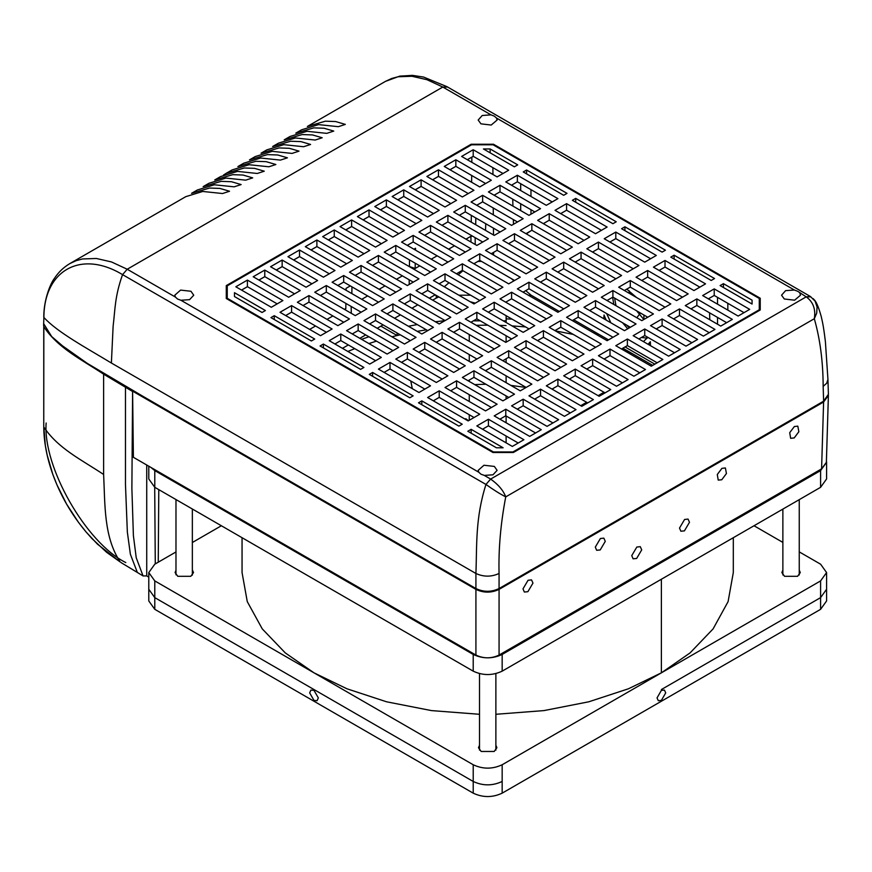 <?xml version="1.0" encoding="UTF-8"?>
<svg xmlns="http://www.w3.org/2000/svg" width="872" height="872" viewBox="0 0 872 872"><rect width="100%" height="100%" fill="white"/><g stroke="black" fill="none" stroke-linecap="round" stroke-linejoin="round"><path stroke-width="1.31" d="M612.613 297.298L613.812 304.448M622.586 322.771L627.72 328.798M641.411 337.486L647.264 338.118M629.322 327.872L626.641 325.114M615.97 305.69L614.618 298.115M647.798 337.322L643.438 341.606M610.836 322.782L606.672 313.582M650.458 345.661L650.349 341.726L648.081 344.287M606.182 320.1L604.024 314.988L603.795 318.727M493.585 252.368L493.563 255.082M625.279 346.805L626.009 347.503L626.009 346.38M626.009 347.503L654.828 364.147M629.05 290.594L629.453 293.428M636.625 310.813L643.841 319.49M643.907 315.021L643.918 319.446M636.8 317.724L640.462 313.037M652.692 365.379L622.891 348.179M608.525 339.884L573.678 319.762M559.312 311.468L531.124 295.194L528.301 295.194M470.608 295.194L458.825 295.194M435.869 295.194L434.507 295.194L429.297 298.202M417.819 304.829L411.933 308.23M400.444 314.857L394.558 318.258M383.081 324.885L377.195 328.286M365.706 334.913L359.82 338.314M348.342 344.941L342.456 348.342M434.507 295.194L435.052 294.725M444.273 286.79L449.004 282.724M458.214 274.789L462.945 270.712M481.268 261.24L478.216 261.24M477.932 261.404L481.551 261.404M511.232 278.539L513.968 280.828M525.696 290.649L531.124 295.194M470.978 242.045L470.924 236.29M415.257 263.235L415.148 268.489L409.426 266.505L414.68 268.325L414.701 269.721M409.23 284.468L409.175 279.781M351.165 306.454L351.296 313.331M345.563 310.018L345.541 308.677M475.251 244.509L475.142 237.642M472.809 156.535L473.703 156.589M491.416 407.486L456.579 387.375L450.693 390.776M526.154 387.43L491.318 367.319L485.432 370.72M560.892 367.374L526.056 347.263L520.17 350.664M595.631 347.318L560.794 327.207L554.908 330.608M630.369 327.262L595.532 307.151L589.646 310.552M665.107 307.206L630.271 287.095L624.385 290.496M699.845 287.15L665.009 267.039L659.123 270.44M442.213 379.08L407.366 358.959L401.48 362.36M476.951 359.024L442.104 338.903L436.218 342.304M511.69 338.968L476.842 318.847L470.956 322.248M546.417 318.912L511.581 298.791L505.695 302.192M581.155 298.856L546.319 278.735L540.433 282.136M615.894 278.8L581.057 258.679L575.171 262.08M650.632 258.744L615.796 238.623L609.909 242.024M393 350.664L358.152 330.553L352.266 333.954M427.738 330.608L392.891 310.497L387.005 313.898M462.476 310.552L427.629 290.441L421.743 293.842M497.214 290.496L462.367 270.385L456.481 273.786M531.953 270.44L497.105 250.329L491.219 253.73M566.691 250.384L531.844 230.273L525.958 233.674M601.429 230.328L566.582 210.217L560.696 213.618M343.786 322.248L308.95 302.137L303.053 305.538M378.524 302.192L343.688 282.081L337.791 285.482M413.263 282.136L378.426 262.025L372.529 265.426M448.001 262.08L413.165 241.969L407.268 245.37M482.739 242.024L447.892 221.913L442.006 225.314M517.478 221.968L482.63 201.857L476.744 205.258M552.216 201.923L517.369 181.801L511.483 185.202M535.582 432.992L505.793 415.791L499.907 419.192M570.321 412.936L540.531 395.735L534.645 399.136M605.059 392.88L575.269 375.679L569.383 379.08M639.797 372.824L610.008 355.623L604.122 359.024M674.536 352.768L644.746 335.567L638.86 338.968M709.274 332.712L679.484 315.511L673.587 318.912M726.649 322.684L696.848 305.483L690.962 308.884M294.573 293.842L264.783 276.642L258.886 280.043M329.311 273.786L299.521 256.586L293.624 259.987M364.049 253.73L334.259 236.53L328.363 239.931M398.787 233.674L368.998 216.474L363.101 219.875M433.526 213.618L403.736 196.418L397.839 199.819M468.264 193.562L438.463 176.362L432.577 179.763M485.628 183.534L455.838 166.334L449.952 169.735M503.002 173.506L473.202 156.306L467.316 159.707M450.889 203.59L421.1 186.39L415.214 189.791M416.151 223.646L386.361 206.446L380.475 209.847M381.413 243.702L351.623 226.502L345.737 229.903M346.675 263.758L316.885 246.558L310.999 249.959M311.936 283.814L282.147 266.614L276.261 270.015M277.198 303.87L247.408 286.67L241.522 290.071M744.012 312.656L714.223 295.455L708.326 298.856M691.91 342.74L662.11 325.539L656.224 328.94M657.172 362.796L627.371 345.595L621.485 348.996M622.434 382.852L592.644 365.651L586.747 369.052M587.695 402.908L557.906 385.707L552.009 389.108M552.957 422.964L523.167 405.763L517.27 409.164M518.219 443.02L488.429 425.819L482.532 429.22M534.841 211.951L500.005 191.829L494.119 195.23M500.103 231.996L465.267 211.885L459.381 215.286M465.365 252.052L430.528 231.941L424.642 235.342M430.626 272.108L395.79 251.997L389.904 255.398M395.888 292.164L361.052 272.053L355.166 275.454M361.15 312.22L326.313 292.109L320.427 295.51M326.411 332.276L291.575 312.165L285.689 315.566M584.055 240.356L549.218 220.245L543.321 223.646M549.316 260.412L514.48 240.301L508.583 243.702M514.578 280.468L479.742 260.357L473.845 263.758M479.84 300.524L445.003 280.413L439.107 283.814M445.102 320.58L410.265 300.469L404.379 303.87M410.363 340.636L375.527 320.525L369.641 323.926M375.625 360.692L340.788 340.581L334.903 343.982M633.268 268.772L598.432 248.651L592.535 252.052M598.53 288.828L563.693 268.707L557.797 272.108M563.792 308.884L528.955 288.763L523.058 292.164M529.053 328.94L494.217 308.819L488.32 312.22M494.315 348.996L459.479 328.875L453.582 332.276M459.577 369.052L424.74 348.931L418.843 352.332M424.838 389.108L390.002 368.987L384.105 372.388M682.482 297.178L647.645 277.067L641.748 280.468M647.743 317.234L612.907 297.123L607.01 300.524M613.005 337.29L578.169 317.179L572.272 320.58M578.267 357.346L543.43 337.235L537.534 340.636M543.529 377.402L508.692 357.291L502.795 360.692M508.79 397.458L473.954 377.347L468.057 380.748M474.052 417.514L439.216 397.403L433.319 400.804M227.254 285.831L227.254 298.289L493.41 451.958L512.954 451.958L759.272 309.745L759.272 298.464L493.105 144.796L471.545 144.796L227.254 285.831L227.091 298.976M461.626 156.426L473.202 149.733L508.692 170.225L497.105 176.907L461.626 156.426M409.524 186.499L421.1 179.817L456.579 200.309L445.003 206.991L409.524 186.499M374.786 206.555L386.361 199.873L421.841 220.365L410.265 227.047L374.786 206.555M340.047 226.611L351.623 219.929L387.103 240.41L375.527 247.103L340.047 226.611M305.309 246.667L316.885 239.985L352.364 260.466L340.788 267.159L305.309 246.667M270.571 266.723L282.147 260.041L317.626 280.522L306.05 287.215L270.571 266.723M235.832 286.779L247.408 280.097L282.888 300.578L271.312 307.271L235.832 286.779M702.647 295.564L714.223 288.883L749.702 309.375L738.126 316.056L702.647 295.564M650.534 325.648L662.11 318.967L697.6 339.448L686.013 346.14L650.534 325.648M615.796 345.704L627.371 339.023L662.862 359.504L651.275 366.196L615.796 345.704M581.057 365.76L592.644 359.079L628.123 379.56L616.537 386.252L581.057 365.76M546.319 385.816L557.906 379.135L593.385 399.616L581.798 406.308L546.319 385.816M511.581 405.872L523.167 399.191L558.647 419.672L547.06 426.364L511.581 405.872M476.842 425.928L488.429 419.247L523.909 439.728L512.333 446.42L476.842 425.928M323.392 344.048L363.918 367.45L360.594 369.368L320.068 345.977L323.392 344.048L323.392 347.895M372.606 372.464L413.132 395.866L409.807 397.785L369.281 374.382L372.606 372.464L372.606 376.301M624.919 226.796L665.445 250.199L662.11 252.117L621.583 228.715L624.919 226.796L624.919 230.633M575.705 198.38L616.232 221.782L612.907 223.701L572.37 200.309L575.705 198.38L575.705 202.228M488.429 191.949L500.005 185.267L540.531 208.659L528.955 215.351L488.429 191.949M453.691 212.005L465.267 205.323L505.793 228.715L494.217 235.396L453.691 212.005M418.952 232.061L430.528 225.379L471.054 248.771L459.479 255.452L418.952 232.061M384.214 252.117L395.79 245.424L436.316 268.827L424.74 275.508L384.214 252.117M349.476 272.173L361.052 265.48L401.578 288.883L390.002 295.564L349.476 272.173M314.738 292.229L326.313 285.536L366.84 308.939L355.264 315.62L314.738 292.229M279.999 312.285L291.575 305.592L332.101 328.995L320.525 335.676L279.999 312.285M537.632 220.365L549.218 213.673L589.745 237.075L578.169 243.757L537.632 220.365M502.904 240.41L514.48 233.729L555.006 257.131L543.43 263.813L502.904 240.41M468.166 260.466L479.742 253.785L520.268 277.187L508.692 283.869L468.166 260.466M433.428 280.522L445.003 273.841L485.53 297.243L473.954 303.925L433.428 280.522M398.689 300.578L410.265 293.897L450.791 317.299L439.216 323.981L398.689 300.578M363.951 320.634L375.527 313.953L416.053 337.355L404.477 344.037L363.951 320.634M329.213 340.69L340.788 334.009L381.315 357.411L369.739 364.093L329.213 340.69M586.845 248.771L598.432 242.089L638.958 265.48L627.371 272.173L586.845 248.771M552.107 268.827L563.693 262.145L604.22 285.536L592.644 292.229L552.107 268.827M517.369 288.883L528.955 282.201L569.481 305.592L557.906 312.285L517.369 288.883M482.63 308.939L494.217 302.257L534.743 325.648L523.167 332.341L482.63 308.939M447.892 328.995L459.479 322.313L500.005 345.704L488.429 352.397L447.892 328.995M413.165 349.051L424.74 342.369L465.267 365.76L453.691 372.453L413.165 349.051M378.426 369.107L390.002 362.425L430.528 385.816L418.952 392.509L378.426 369.107M636.059 277.187L647.645 270.494L688.172 293.897L676.585 300.578L636.059 277.187M601.32 297.243L612.907 290.55L653.433 313.953L641.847 320.634L601.32 297.243M566.582 317.299L578.169 310.606L618.695 334.009L607.108 340.69L566.582 317.299M531.844 337.355L543.43 330.662L583.957 354.065L572.37 360.746L531.844 337.355M497.105 357.411L508.692 350.718L549.218 374.121L537.632 380.802L497.105 357.411M462.367 377.467L473.954 370.774L514.48 394.177L502.904 400.858L462.367 377.467M427.629 397.523L439.216 390.83L479.742 414.233L468.166 420.914L427.629 397.523M314.716 339.034L311.38 340.963L270.941 317.604L274.266 315.686L314.716 339.034M234.481 292.687L265.404 310.541L262.058 312.481L234.481 296.556L234.481 292.687M462.236 424.206L458.901 426.125L418.495 402.799L421.819 400.88L462.236 424.206M752.067 304.045L720.098 285.591L723.444 283.662L752.067 300.175L752.067 304.045M714.539 278.539L711.214 280.457L670.797 257.131L674.121 255.213L714.539 278.539M471.142 429.329L503.111 447.783L496.408 447.783L467.795 431.259L471.142 429.329L471.142 433.188M514.36 166.814L483.437 148.959L490.14 148.959L517.717 164.873L514.36 166.814M567.018 193.366L563.693 195.295L523.255 171.948L526.579 170.018L567.018 193.366M445.003 387.495L456.579 380.802L497.105 404.205L485.53 410.886L445.003 387.495M479.742 367.439L491.318 360.746L531.844 384.149L520.268 390.83L479.742 367.439M514.48 347.383L526.056 340.69L566.582 364.093L555.006 370.774L514.48 347.383M549.218 327.327L560.794 320.634L601.32 344.037L589.745 350.718L549.218 327.327M583.957 307.271L595.532 300.578L636.059 323.981L624.483 330.662L583.957 307.271M618.695 287.215L630.271 280.522L670.797 303.925L659.221 310.606L618.695 287.215M653.433 267.159L665.009 260.466L705.535 283.869L693.959 290.55L653.433 267.159M395.79 359.079L407.366 352.397L447.892 375.788L436.316 382.481L395.79 359.079M430.528 339.023L442.104 332.341L482.63 355.732L471.054 362.425L430.528 339.023M465.267 318.967L476.842 312.285L517.369 335.676L505.793 342.369L465.267 318.967M500.005 298.911L511.581 292.229L552.107 315.62L540.531 322.313L500.005 298.911M534.743 278.855L546.319 272.173L586.845 295.564L575.269 302.257L534.743 278.855M569.481 258.799L581.057 252.117L621.583 275.508L610.008 282.201L569.481 258.799M604.22 238.743L615.796 232.061L656.322 255.452L644.746 262.145L604.22 238.743M346.576 330.662L358.152 323.981L398.689 347.383L387.103 354.065L346.576 330.662M381.315 310.606L392.891 303.925L433.428 327.327L421.841 334.009L381.315 310.606M416.053 290.55L427.629 283.869L468.166 307.271L456.579 313.953L416.053 290.55M450.791 270.494L462.367 263.813L502.904 287.215L491.318 293.897L450.791 270.494M485.53 250.438L497.105 243.757L537.632 267.159L526.056 273.841L485.53 250.438M520.268 230.393L531.844 223.701L572.37 247.103L560.794 253.785L520.268 230.393M555.006 210.337L566.582 203.645L607.108 227.047L595.532 233.729L555.006 210.337M297.363 302.257L308.95 295.564L349.476 318.967L337.889 325.648L297.363 302.257M332.101 282.201L343.688 275.508L384.214 298.911L372.627 305.592L332.101 282.201M366.84 262.145L378.426 255.452L418.952 278.855L407.366 285.536L366.84 262.145M401.578 242.089L413.165 235.396L453.691 258.799L442.104 265.48L401.578 242.089M436.316 222.033L447.892 215.351L488.429 238.743L476.842 245.424L436.316 222.033M471.054 201.977L482.63 195.295L523.167 218.687L511.581 225.379L471.054 201.977M505.793 181.921L517.369 175.239L557.906 198.631L546.319 205.323L505.793 181.921M494.217 415.9L505.793 409.219L541.272 429.7L529.696 436.392L494.217 415.9M528.955 395.844L540.531 389.163L576.011 409.644L564.435 416.336L528.955 395.844M563.693 375.788L575.269 369.107L610.749 389.588L599.173 396.28L563.693 375.788M598.432 355.732L610.008 349.051L645.487 369.532L633.911 376.224L598.432 355.732M633.17 335.676L644.746 328.995L680.225 349.476L668.65 356.168L633.17 335.676M667.908 315.62L679.484 308.939L714.964 329.42L703.388 336.112L667.908 315.62M685.272 305.592L696.848 298.911L732.338 319.392L720.752 326.084L685.272 305.592M253.196 276.751L264.783 270.069L300.262 290.55L288.687 297.243L253.196 276.751M287.934 256.695L299.521 250.013L335.001 270.494L323.425 277.187L287.934 256.695M322.673 236.639L334.259 229.957L369.739 250.438L358.152 257.131L322.673 236.639M357.411 216.583L368.998 209.901L404.477 230.393L392.891 237.075L357.411 216.583M392.149 196.527L403.736 189.845L439.216 210.337L427.629 217.019L392.149 196.527M426.888 176.471L438.463 169.789L473.954 190.281L462.367 196.963L426.888 176.471M444.262 166.443L455.838 159.761L491.318 180.253L479.742 186.935L444.262 166.443M309.647 329.398L315.544 325.997M327.022 319.37L332.908 315.969M344.386 309.342L345.824 308.514L345.879 303.402M346.031 290.234L346.053 288.36L350.304 285.907M351.961 286.855L351.83 293.592M361.76 299.314L367.646 295.913M379.124 289.286L385.021 285.885M396.498 279.258L402.384 275.857M409.426 266.669L409.502 259.911M413.884 249.196L415.541 248.237L415.508 250.122M415.148 268.489L419.759 265.829M431.237 259.202L437.123 255.801M448.6 249.174L454.497 245.773M465.975 239.146L471.142 236.17L471.153 235.342M471.272 222.153L471.327 215.384M471.621 182.248L471.687 175.479M471.807 162.301L471.85 157.145M471.142 236.17L472.58 236.17M475.698 224.714L475.807 217.978M485.737 223.701L485.551 230.404M493.498 234.982L493.432 228.148M493.312 214.828L493.247 207.983M492.953 174.509L492.887 167.664M626.761 289.123L636.527 297.516M646.839 316.721L647.079 317.615M727.826 303.303L727.826 310.105M530.972 189.66L530.972 196.462M530.972 209.716L530.972 214.174M530.972 230.775L526.328 233.881M759.272 298.464L759.436 310.443M759.272 309.745L759.283 310.519M512.965 452.514L512.954 451.958M493.41 452.514L493.41 451.958M227.254 298.289L227.232 299.063M241.566 290.093L247.463 286.692M258.94 280.065L264.826 276.664M276.304 270.037L282.201 266.636M293.679 260.009L299.565 256.608M311.042 249.981L316.939 246.58M328.417 239.953L334.303 236.552M345.781 229.925L351.678 226.524M363.155 219.897L369.041 216.496L368.998 209.901M380.519 209.869L386.416 206.468M397.894 199.841L403.78 196.44M415.257 189.813L421.154 186.412M432.632 179.785L438.518 176.384M449.996 169.757L455.893 166.356M467.37 159.729L472.809 156.589M709.143 298.388L709.176 299.336M709.579 312.83L709.786 319.752M723.444 283.662L723.444 287.531M717.536 324.221L717.536 317.419M717.536 304.165L717.536 297.363M513.488 224.268L513.346 219.591M512.943 206.108L512.736 199.176M512.322 185.692L512.3 184.733M526.579 173.866L526.579 170.018M520.682 183.72L520.682 190.521M520.682 203.775L520.682 210.577M274.266 315.686L274.266 319.534M455.838 166.334L455.838 159.761M473.202 149.733L473.202 156.306M438.463 176.362L438.463 169.789M421.1 179.817L421.1 186.39M403.736 196.418L403.736 189.845M386.361 199.873L386.361 206.446M351.623 219.929L351.623 226.502M334.259 236.53L334.259 229.957M316.885 246.558L316.885 239.985M299.521 256.586L299.521 250.013M282.147 266.614L282.147 260.041M264.783 276.642L264.783 270.069M247.408 286.67L247.408 280.097M696.848 298.911L696.848 305.483M714.223 288.883L714.223 295.455M679.484 308.939L679.484 315.511M662.11 318.967L662.11 325.539M644.746 328.995L644.746 335.567M627.371 339.023L627.371 345.595M610.008 349.051L610.008 355.623M592.644 359.079L592.644 365.651M575.269 369.107L575.269 375.679M557.906 379.135L557.906 385.707M540.531 389.163L540.531 395.735M523.167 399.191L523.167 405.763M505.793 409.219L505.793 415.791M488.429 419.247L488.429 425.819M517.369 175.239L517.369 181.801M500.005 185.267L500.005 191.829M482.63 201.857L482.63 195.295M465.267 205.323L465.267 211.885M447.892 221.913L447.892 215.351M430.528 231.941L430.528 225.379M413.165 235.396L413.165 241.969M395.79 251.997L395.79 245.424M378.426 262.025L378.426 255.452M361.052 265.48L361.052 272.053M343.688 282.081L343.688 275.508M326.313 292.109L326.313 285.536M308.95 302.137L308.95 295.564M291.575 312.165L291.575 305.592M566.582 210.217L566.582 203.645M549.218 213.673L549.218 220.245M531.844 223.701L531.844 230.273M514.48 233.729L514.48 240.301M497.105 250.329L497.105 243.757M479.742 260.357L479.742 253.785M462.367 270.385L462.367 263.813M445.003 280.413L445.003 273.841M427.629 290.441L427.629 283.869M410.265 293.897L410.265 300.469M392.891 310.497L392.891 303.925M375.527 320.525L375.527 313.953M358.152 323.981L358.152 330.553M340.788 340.581L340.788 334.009M615.796 232.061L615.796 238.623M598.432 248.651L598.432 242.089M581.057 258.679L581.057 252.117M563.693 268.707L563.693 262.145M546.319 278.735L546.319 272.173M528.955 288.763L528.955 282.201M511.581 298.791L511.581 292.229M494.217 308.819L494.217 302.257M476.842 312.285L476.842 318.847M459.479 322.313L459.479 328.875M442.104 332.341L442.104 338.903M424.74 342.369L424.74 348.931M407.366 358.959L407.366 352.397M390.002 362.425L390.002 368.987M665.009 260.466L665.009 267.039M647.645 277.067L647.645 270.494M630.271 287.095L630.271 280.522M612.907 297.123L612.907 290.55M595.532 307.151L595.532 300.578M578.169 317.179L578.169 310.606M560.794 327.207L560.794 320.634M543.43 337.235L543.43 330.662M526.056 340.69L526.056 347.263M508.692 357.291L508.692 350.718M491.318 367.319L491.318 360.746M473.954 377.347L473.954 370.774M456.579 380.802L456.579 387.375M439.216 397.403L439.216 390.83M490.173 152.84L490.14 148.959M421.819 404.717L421.819 400.88M674.121 255.213L674.121 259.049M468.504 420.718L465.746 418.702M581.82 406.298L580.937 405.807M526.099 387.462L510.861 385.402M485.911 384.247L474.739 384.607M469.267 334.532L469.267 341.334M469.267 354.588L469.267 361.39M469.267 380.05L469.267 381.446M469.267 394.7L469.267 401.502M469.267 414.756L469.267 420.282M506.109 442.823L506.109 436.022M506.109 422.767L506.109 415.966M506.109 399.005L506.109 395.91M506.109 382.655L506.109 375.854M506.109 362.599L506.109 358.784M506.109 342.184L506.109 335.742M506.12 315.697L506.109 322.487L506.109 320.831L503.22 320.831M480.265 320.831L473.42 320.831M506.109 325.572L499.427 325.321M487.764 325.158L476.254 325.31M397.087 335.524L391.931 336.799M826.427 460.765L826.591 462.247L820.596 470.597L502.163 654.447C492.506 658.949 482.859 658.949 473.213 654.447L154.78 470.597L150.812 467.37M826.591 462.247L826.591 478.957L820.596 487.317L502.163 671.157C492.506 675.669 482.859 675.669 473.213 671.157L154.78 487.317L148.785 478.957L148.785 466.193M242.056 537.697L242.056 572.555L247.267 601.615L262.254 628.876L285.286 652.91L313.996 672.835L346.969 688.793L386.536 701.786L431.433 710.593L479.502 714.288M495.874 714.288L543.943 710.593L588.829 701.786L628.407 688.793L661.379 672.835L502.163 764.755C492.506 769.257 482.859 769.257 473.213 764.755L154.78 580.905L148.785 572.555L154.78 564.195L175.981 551.954M479.502 745.266L478.477 747.707L481.17 751.468L494.195 751.468L496.898 747.707L495.874 745.266M148.785 572.555L148.785 600.961L154.78 609.321L473.213 793.16L473.213 781.465L154.78 597.625L148.785 589.265L154.78 597.625L473.213 781.465C482.859 785.977 492.506 785.977 502.163 781.465C492.506 785.977 482.859 785.977 473.213 781.465L473.213 764.755M661.379 689.545L820.596 597.625L661.379 689.545M754.008 525.751L782.871 542.417M799.253 551.878L820.596 564.195L826.591 572.555L820.596 580.905L661.379 672.835L690.079 652.91L713.111 628.876L728.098 601.615L733.308 572.555L733.319 537.697M473.213 793.16C482.859 797.673 492.506 797.673 502.163 793.16L820.596 609.321L826.591 600.961L826.591 589.265L820.596 597.625L826.591 589.265L826.591 572.555M782.871 570.114L781.857 572.555L784.549 576.316L797.575 576.316L800.278 572.555L799.253 570.114M192.352 542.504L221.357 525.751M175.981 570.277L175.098 572.555L177.79 576.316L190.815 576.316L193.519 572.555L192.352 569.961M721.929 468.351L725.395 467.959L726.431 473.54L721.754 479.764L718.223 480.101L717.285 474.499L721.929 468.351M794.359 426.528L797.815 426.146L798.861 431.727L794.185 437.951L790.642 438.289L789.716 432.675L794.359 426.528M158.791 489.628L158.246 562.189M148.785 577.133L146.725 575.902L143.073 575.934L136.239 557.797L133.394 535.681L131.879 488.385L132.599 391.506L125.47 387.244L125.47 484.549L127.345 532.04L130.375 554.265L137.351 572.468L130.375 554.243L127.345 532.029L125.47 484.538L125.47 387.244L126.353 386.732L125.47 387.244L103.626 374.186C81.488 359.46 58.043 348.233 43.84 326.771L43.764 326.215M146.725 575.902L146.725 465.016M821.588 468.863L823.604 402.003L828.4 395.485L826.373 462.345L821.588 468.863L499.067 655.068C491.35 658.731 483.633 658.731 475.916 655.068L133.394 457.31L132.599 391.506M361.564 339.317L368.921 336.766M506.174 322.531L506.251 315.773M506.109 316.253L506.065 315.664M470.172 301.745L475.327 303.129M438.867 296.927L436.273 298.082L436.229 295.401M432.665 300.153L436.273 298.082M408.423 326.259L417.263 324.569M435.379 321.768L445.003 320.634M506.251 318.836L512.082 319.141M539.506 321.714L541.174 321.942M593.298 332.723L599.097 334.434M426.375 329.823L417.23 331.349M400.259 334.804L397.109 335.535L380.868 326.161M376.486 341.126L368.9 343.557M354.773 348.647L347.852 351.46M631.884 353.367L621.692 349.116M573.242 334.401L555.355 330.87M525.598 326.935L512.017 325.899M397.109 335.535L397.12 332.984M823.604 402.003L499.067 589.374C491.35 593.036 483.633 593.036 475.916 589.374L132.893 391.332M527.887 591.696L524.345 592.034L522.993 588.862L528.061 580.272L531.528 579.88L532.966 583.106L527.887 591.696M600.209 549.949L596.666 550.287L595.303 547.115L600.383 538.525L603.838 538.133L605.277 541.349L600.209 549.949M636.647 558.462L633.105 558.799L631.742 555.638L636.822 547.049L640.277 546.657L641.716 549.872L636.647 558.462M684.411 530.885L680.869 531.222L679.506 528.061L684.585 519.472L688.041 519.08L689.49 522.295L684.411 530.885M828.4 395.485L828.389 394.907M155.281 563.901L154.704 487.263M493.508 145.025L493.498 144.24L471.142 144.24L471.131 145.035M226.284 292.175L227.123 291.695M471.142 144.24L226.284 285.602L226.284 298.518L493.018 452.514L513.357 452.514L760.231 309.974L760.231 298.235L493.498 144.24M759.392 304.328L760.231 304.808M175.414 297.069L174.792 295.205L180.591 290.093L190.968 291.27L193.737 295.205L189.595 299.652L180.907 300.251L177.572 299.031L175.414 297.069L127.214 269.241L111.507 261.949L96.378 258.483L82.469 258.962L76.093 260.695L69.891 263.562L185.791 196.658L202.762 191.459L222.545 193.53L229.532 191.251L219.842 188.406L209.563 188.047L191.578 193.311L197.366 189.976L214.349 184.777L234.132 186.837L241.119 184.57L231.418 181.714L221.139 181.354L203.154 186.63L208.942 183.284L225.924 178.084L245.708 180.155L252.695 177.877L243.005 175.032L232.726 174.673L214.73 179.948L220.529 176.602L237.5 171.403L257.284 173.474L264.271 171.195L254.58 168.351L244.302 167.991L226.317 173.256L223.494 175.054M478.783 472.221L478.172 470.357L483.96 465.245L494.348 466.422L497.116 470.357L492.974 474.804L484.287 475.404L480.952 474.194L478.783 472.221L180.907 300.251M799.886 293.188L800.496 295.205L794.599 300.197L784.32 298.998L781.552 295.205L785.596 290.649L794.381 290.016L797.727 291.303L806.208 296.851L810.862 296.862M496.506 118.036L497.116 120.042L491.219 125.045L480.952 123.846L478.172 120.042L482.216 115.496L491.001 114.864L494.348 116.15L496.506 118.036L794.381 290.016M823.157 386.372L826.7 383.233L827.942 379.429L828.4 394.318L823.604 401.175L823.157 386.372C823.07 361.738 820.127 339.197 814.317 318.716C815.876 309.222 813.184 301.941 806.251 296.872L810.404 296.502L446.9 86.633L423.596 77.063L412.456 75.374L399.758 76.126L385.489 81.358L391.681 78.48L398.068 76.758L411.966 76.267L427.106 79.744L442.802 87.037L127.214 269.241L122.56 274.636C114.723 296.513 115.169 309.604 113.12 326.215L111.387 363.025L475.916 573.482C477.017 544.782 475.218 518.328 485.966 484.451L490.653 479.077L806.208 296.851M43.883 324.013L51.677 336.559L62.555 345.89L87.374 363.428L142.278 395.921L475.916 588.546L475.916 573.482C483.633 577.013 491.35 577.013 499.067 573.482L499.067 588.546C491.361 592.208 483.644 592.208 475.916 588.546M43.6 325.539L43.883 317.452C57.389 332.254 85.947 347.656 111.387 363.025M823.604 401.175L499.067 588.546M484.287 475.404L490.653 479.077C498.304 484.527 503.329 490.456 505.738 496.877L814.317 318.716L816.693 313.168L817.086 307.009L815.091 301.123L810.404 296.502M226.317 173.256L232.105 169.92L249.087 164.721L268.87 166.781L275.857 164.514L266.156 161.658L255.878 161.298L237.893 166.574L243.68 163.228L260.663 158.028L280.446 160.099L287.433 157.821L277.743 154.976L267.453 154.617L249.468 159.892L255.267 156.546L272.238 151.346L292.022 153.418L299.009 151.139L289.319 148.295L279.04 147.935L261.055 153.21L266.843 149.864L283.825 144.665L303.609 146.736L310.596 144.458L300.895 141.602L290.616 141.242L272.631 146.518L278.419 143.172L295.401 137.972L315.184 140.043L322.171 137.765L312.481 134.92L302.192 134.561L284.207 139.836L290.005 136.49L306.977 131.291L326.76 133.362L333.747 131.083L324.057 128.239L313.778 127.879L295.793 133.154L301.581 129.808L318.553 124.609L338.336 126.68L345.323 124.402L335.633 121.546L325.354 121.186L307.369 126.462L385.489 81.358M499.067 573.482C498.424 549.098 500.648 523.56 505.738 496.877C499.743 493.781 493.181 489.65 486.042 484.494M661.379 700.412L658.306 700.707L657.03 697.905L661.379 690.384L664.442 690.079L665.718 692.891L661.379 700.412M313.996 690.384L310.923 690.079L309.658 692.891L313.996 700.412L317.07 700.707L318.335 697.905L313.996 690.384M120.26 562.015L106.613 552.292L92.018 538.634L86.121 532.018L97.435 544.128L120.26 562.015C103.67 537.141 105.109 504.681 103.626 474.466L103.626 374.186M410.81 381.01L412.314 388.672M604.34 392.455L598.454 395.855M586.976 402.483L581.079 405.883M154.78 487.317L154.78 470.597M820.596 487.317L820.596 470.597M502.163 671.157L502.163 654.447M473.213 671.157L473.213 654.447M661.379 579.237L661.379 672.835M502.163 793.16L502.163 764.755M820.596 609.321L820.596 580.905M154.78 609.321L154.78 580.905M499.067 589.374L499.067 655.068M475.916 589.374L475.916 655.068M491.001 114.864L442.802 87.037L447.456 87.058M490.609 479.055L485.966 484.451L122.56 274.636C81.325 249.654 44.069 269.928 43.883 317.452M125.797 562.571C86.066 542.853 42.674 466.803 46.151 423.007M43.84 326.771L43.753 426.353C43.818 441.69 46.848 457.702 52.821 474.379L47.186 455.162L45.333 445.516L43.84 427.051C58.043 448.513 81.488 459.74 103.626 474.466M52.789 474.292C60.386 495.318 71.493 514.556 86.121 532.018L78.491 522.361L66.621 504.158L56.92 484.767L52.821 474.379M648.343 344.451L650.392 343.263M412.26 388.65L410.767 380.977M580.741 405.698L586.627 402.286M598.116 395.67L604.002 392.269M137.296 572.435L143.052 575.923M43.785 317.092L43.785 317.103C43.698 299.554 50.674 283.04 54.38 278.451C58.391 272.282 63.569 267.323 69.891 263.562M813.173 298.649L814.034 299.597C816.181 301.407 818.568 307.031 821.217 316.449C822.231 321.278 823.223 323.708 825.392 341.617L827.942 379.429M782.871 574.986L782.871 509.085M799.253 499.634L799.253 574.986M495.874 750.138L495.874 673.631M479.502 673.631L479.502 750.138M192.352 575.139L192.352 509.008M175.981 499.558L175.981 574.822M121.088 562.604L137.373 572.479M43.753 426.353L43.753 326.074"/></g></svg>
